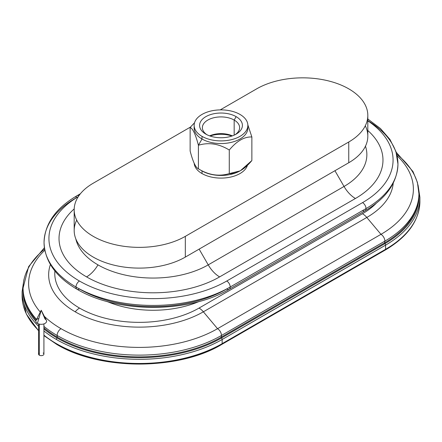 <?xml version="1.0" encoding="UTF-8"?>
<svg xmlns="http://www.w3.org/2000/svg" width="442" height="442" viewBox="0 0 442 442"><rect width="100%" height="100%" fill="white"/><g stroke="black" fill="none" stroke-linecap="round" stroke-linejoin="round"><path stroke-width="0.66" d="M367.816 120.622A109.047 62.957 180 0 1 397.949 164.076C397.236 182.806 386.253 198.392 364.998 210.828A4.884 2.818 -120 0 0 366.009 208.591L230.205 286.996A4.884 2.818 60 0 1 229.194 289.234A4.884 2.818 -120 0 0 230.205 286.996A4.884 2.818 -120 0 0 226.757 281.018A4.884 2.818 60 0 1 230.205 286.996A109.047 62.957 180 0 1 75.991 286.996A4.884 2.818 -60 0 1 79.438 281.018A4.884 2.818 120 0 0 75.991 286.996A109.047 62.957 180 0 1 44.051 242.481A109.047 62.957 0 0 0 75.991 286.996A109.047 62.957 0 0 0 230.205 286.996L366.009 208.591A109.047 62.957 0 0 0 397.949 164.076A109.047 62.957 180 0 1 366.009 208.591A4.884 2.818 -120 0 0 362.562 202.613A4.884 2.818 60 0 1 366.009 208.591A4.884 2.818 60 0 1 364.998 210.828A4.884 2.818 60 0 1 362.562 210.585M367.816 120.832A104.168 60.14 180 0 1 362.562 202.613L226.757 281.018A104.168 60.14 180 0 1 79.438 281.018A104.168 60.14 180 0 1 78.284 196.646A104.168 60.14 0 0 0 79.438 281.018A104.168 60.14 0 0 0 226.757 281.018L362.562 202.613A104.168 60.14 0 0 0 367.816 120.832M416.767 206.53A115.561 66.72 180 0 1 384.429 242.973L384.965 243.614A1.63 0.939 60 0 1 385.579 245.139A1.63 0.939 -120 0 0 384.965 243.614L221.541 337.97L221 337.329L221.541 337.97A116.323 67.156 180 0 1 57.035 337.97A1.63 0.939 120 0 0 56.421 339.495A117.185 67.659 0 0 0 222.149 339.495A1.63 0.939 -120 0 0 221.541 337.97L384.965 243.614A116.323 67.156 0 0 0 418.922 193.121A116.323 67.156 180 0 1 384.965 243.614L384.429 242.973L221 337.329L384.429 242.973A5.536 3.193 -120 0 0 384.888 241.117L221.459 335.472A5.536 3.193 60 0 1 221 337.329A115.561 66.72 180 0 1 57.571 337.329A115.561 66.72 180 0 1 43.918 327.831A115.561 66.72 0 0 0 57.571 337.329A5.536 3.193 -60 0 1 57.112 335.472A5.536 3.193 120 0 0 57.571 337.329A115.561 66.72 0 0 0 221 337.329A5.536 3.193 -120 0 0 221.459 335.472A5.536 3.193 -120 0 0 217.541 328.688A5.536 3.193 60 0 1 221.459 335.472A116.213 67.096 180 0 1 57.112 335.472A5.536 3.193 -60 0 1 61.029 328.688A5.536 3.193 120 0 0 57.112 335.472A116.213 67.096 180 0 1 43.918 326.367A116.213 67.096 0 0 0 57.112 335.472A116.213 67.096 0 0 0 221.459 335.472L384.888 241.117A116.213 67.096 0 0 0 418.922 193.673A116.213 67.096 180 0 1 384.888 241.117A5.536 3.193 -120 0 0 380.971 234.337A5.536 3.193 60 0 1 384.888 241.117A5.536 3.193 60 0 1 384.429 242.973A115.561 66.72 0 0 0 409.795 220.884C415.812 212.32 418.856 203.254 418.922 193.673L417.408 182.386L412.961 171.507L396.137 152.136M397.076 155.777A110.671 63.897 180 0 1 380.971 234.337L217.541 328.688A110.671 63.897 180 0 1 61.029 328.688A110.671 63.897 180 0 1 44.349 316.345A110.671 63.897 0 0 0 61.029 328.688A110.671 63.897 0 0 0 217.541 328.688L380.971 234.337L366.799 217.458A90.632 52.327 0 0 0 393.22 183.198A90.632 52.327 180 0 1 366.799 217.458A13.022 7.52 -120 0 0 362.473 213.718A13.022 7.52 60 0 1 366.799 217.458L203.37 311.809A13.022 7.52 -120 0 0 199.049 308.068A84.516 48.797 180 0 1 79.527 308.068A13.022 7.52 120 0 0 75.201 311.809A90.632 52.327 0 0 0 203.37 311.809L366.799 217.458L380.971 234.337A110.671 63.897 0 0 0 397.076 155.777M78.914 195.712A4.884 2.818 -120 0 0 77.002 195.723A4.884 2.818 60 0 1 78.914 195.712M44.393 247.702L28.642 266.592L23.078 288.029A116.213 67.096 0 0 0 36.559 319.395A116.213 67.096 180 0 1 23.078 288.029A116.213 67.096 180 0 1 44.609 249.122M40.294 312.08A110.671 63.897 180 0 1 44.813 250.233A110.671 63.897 0 0 0 40.294 312.08M234.172 120.058L236.144 116.649A21.415 12.365 0 0 0 205.856 116.649A21.415 12.365 0 0 0 205.856 134.13L205.856 134.13A21.415 12.365 0 0 0 236.144 134.13A21.415 12.365 0 0 0 236.144 116.649L234.172 120.058A18.63 10.757 0 0 0 213.873 117.727A18.63 10.757 0 0 0 202.37 127.666A18.63 10.757 0 0 0 206.911 134.7A18.63 10.757 180 0 1 208.315 119.793A18.63 10.757 180 0 1 234.172 120.058L234.172 135.136L234.172 120.058A18.63 10.757 180 0 1 235.089 134.7A18.63 10.757 0 0 0 239.63 127.666A18.63 10.757 0 0 0 234.172 120.058M209.618 135.865A18.63 10.757 180 0 1 232.382 135.865A18.63 10.757 0 0 0 209.618 135.865M240.277 170.739A26.857 15.503 180 0 1 202.011 170.905L202.011 173.562A26.857 15.503 180 0 1 194.165 163.17A26.857 15.503 0 0 0 202.011 173.562L202.011 170.905L198.408 168.827L202.011 170.905A26.857 15.503 0 0 0 239.989 170.905L229.271 173.601C218.983 176.717 208.696 175.126 198.408 168.827L198.408 168.827C195.651 167.595 192.894 161.656 190.137 151.009L190.137 127.434C192.894 128.661 195.651 134.6 198.408 145.252L202.011 139.009A26.857 15.503 180 0 1 194.242 126.721M194.143 125.39L194.143 128.047A26.857 15.503 0 0 0 202.011 139.009L202.011 136.351A26.857 15.503 180 0 1 194.143 125.39A26.857 15.503 180 0 1 210.723 111.064A26.857 15.503 180 0 1 239.989 114.428A26.857 15.503 180 0 1 247.857 125.39A26.857 15.503 180 0 1 231.276 139.716A26.857 15.503 180 0 1 202.011 136.351L202.011 139.009L198.408 145.252C208.696 142.131 218.983 143.722 229.271 150.026C236.802 140.97 244.332 136.622 251.863 136.981L251.863 160.556L240.564 170.573M194.53 122.765L190.137 127.434L194.53 122.765M247.758 126.721A26.857 15.503 180 0 1 232.332 142.103A26.857 15.503 180 0 1 202.011 139.009A26.857 15.503 0 0 0 231.276 142.374A26.857 15.503 0 0 0 247.857 128.047L247.857 125.39M77.002 195.723C55.747 208.165 44.764 223.746 44.051 242.481A109.047 62.957 180 0 1 75.991 197.961A4.884 2.818 60 0 1 77.002 195.723L80.378 193.778M97.969 264.868A22.785 13.155 -60 0 1 86.577 276.896A94.074 54.311 0 0 0 219.619 276.896A22.785 13.155 60 0 1 208.226 264.868A77.963 45.012 180 0 1 97.969 264.868A77.963 45.012 180 0 1 75.77 238.763A77.963 45.012 0 0 0 97.969 264.868A77.963 45.012 0 0 0 208.226 264.868L344.031 186.463A22.785 13.155 -120 0 0 355.423 198.491A94.074 54.311 0 0 0 367.816 130.523A94.074 54.311 180 0 1 355.423 198.491A22.785 13.155 60 0 1 344.031 186.463L334.937 170.717L199.132 249.122L208.226 264.868A22.785 13.155 -120 0 0 219.619 276.896L355.423 198.491L219.619 276.896A94.074 54.311 180 0 1 86.577 276.896A22.785 13.155 120 0 0 97.969 264.868M56.421 343.661A1.63 0.939 120 0 0 56.758 344.406A1.63 0.939 -60 0 1 56.421 343.661A117.185 67.659 180 0 1 43.918 335.135A117.185 67.659 0 0 0 56.421 343.661A117.185 67.659 0 0 0 222.149 343.661A117.185 67.659 180 0 1 56.421 343.661M418.093 185.314L419.9 197.298A117.185 67.659 180 0 1 385.579 245.139L385.579 249.305L385.579 245.139A117.185 67.659 0 0 0 419.9 197.298L419.9 201.464C419.336 220.519 407.784 236.713 385.242 250.05A1.63 0.939 -120 0 0 385.579 249.305A117.185 67.659 0 0 0 419.9 201.464A117.185 67.659 0 0 0 419.845 199.381A117.185 67.659 180 0 1 419.9 201.464A117.185 67.659 180 0 1 385.579 249.305L222.149 343.661L222.149 339.495L385.579 245.139L222.149 339.495A117.185 67.659 180 0 1 56.421 339.495A117.185 67.659 180 0 1 43.918 330.97A117.185 67.659 0 0 0 56.421 339.495A1.63 0.939 -60 0 1 57.035 337.97A116.323 67.156 0 0 0 221.541 337.97A1.63 0.939 60 0 1 222.149 339.495L222.149 343.661A1.63 0.939 60 0 1 221.812 344.406A1.63 0.939 -120 0 0 222.149 343.661L385.579 249.305A1.63 0.939 60 0 1 385.242 250.05A1.63 0.939 60 0 1 384.722 250.1A115.981 66.963 180 0 0 385.54 249.62M75.991 286.996A4.884 2.818 120 0 0 77.002 289.234A4.884 2.818 -60 0 1 75.991 286.996M23.078 288.029C23.144 297.604 26.188 306.671 32.205 315.234A115.561 66.72 0 0 0 36.134 320.229A115.561 66.72 180 0 1 25.233 300.886M79.438 288.991A4.884 2.818 -60 0 1 77.002 289.234C117.064 313.433 189.132 313.433 229.194 289.234A4.884 2.818 60 0 1 226.757 288.991A104.168 60.14 180 0 1 79.438 288.991M396.723 154.23A116.213 67.096 180 0 1 418.922 193.673M57.278 344.451A1.63 0.939 -60 0 1 56.758 344.406C99.87 370.562 178.706 370.562 221.812 344.406A1.63 0.939 60 0 1 221.298 344.451A115.981 66.963 180 0 1 57.278 344.451M38.548 330.384A117.185 67.659 180 0 1 22.1 295.82A117.185 67.659 0 0 0 38.548 330.384M57.035 337.97A116.323 67.156 180 0 1 43.918 328.931A116.323 67.156 0 0 0 57.035 337.97M35.863 321.218A116.323 67.156 180 0 1 23.078 287.471A116.323 67.156 0 0 0 35.863 321.218M38.548 330.809L26.31 314.03L22.1 295.82L22.1 291.654A117.185 67.659 0 0 0 38.548 326.218A117.185 67.659 180 0 1 22.1 291.654L23.907 279.664M75.201 311.809A13.022 7.52 -60 0 1 79.527 308.068A84.516 48.797 180 0 1 54.891 270.963A84.516 48.797 0 0 0 79.527 308.068A84.516 48.797 0 0 0 199.049 308.068L362.473 213.718A84.516 48.797 0 0 0 376.462 203.044A84.516 48.797 180 0 1 362.473 213.718L199.049 308.068A13.022 7.52 60 0 1 203.37 311.809L217.541 328.688L203.37 311.809A90.632 52.327 180 0 1 75.201 311.809A90.632 52.327 180 0 1 50.41 264.559A90.632 52.327 0 0 0 75.201 311.809M74.201 208.911A94.074 54.311 0 0 0 86.577 276.896A94.074 54.311 180 0 1 74.201 208.911M365.468 146.164A77.963 45.012 180 0 1 344.031 186.463L208.226 264.868L199.132 249.122L348.749 162.744L348.749 142.004A65.107 37.587 0 0 0 348.749 88.848A65.107 37.587 0 0 0 256.675 88.848L220.227 109.892L256.675 88.848A65.107 37.587 180 0 1 327.627 80.698A65.107 37.587 180 0 1 367.816 115.423A65.107 37.587 180 0 1 348.749 142.004L185.325 236.354L348.749 142.004L348.749 162.744L334.937 170.717L344.031 186.463A77.963 45.012 0 0 0 365.468 146.164M202.011 173.562A26.857 15.503 0 0 0 229.133 177.375A26.857 15.503 0 0 0 247.47 165.225A26.857 15.503 180 0 1 229.133 177.375A26.857 15.503 180 0 1 202.011 173.562M251.863 136.981L247.835 124.821L251.863 136.981C244.332 136.622 236.802 140.97 229.271 150.026C218.983 143.722 208.696 142.131 198.408 145.252C195.651 134.6 192.894 128.661 190.137 127.434L190.137 151.009C192.894 161.656 195.651 167.595 198.408 168.827L198.408 145.252L198.408 168.827C208.696 175.126 218.983 176.717 229.271 173.601L229.271 150.026L229.271 173.601C236.802 173.96 244.332 169.612 251.863 160.556L251.863 136.981M202.011 170.905L198.408 168.827M210.072 136.02A21.415 12.365 180 0 1 231.928 136.02A21.415 12.365 0 0 0 210.072 136.02M239.989 114.428A26.857 15.503 0 0 0 202.011 114.428A26.857 15.503 0 0 0 202.011 136.351A26.857 15.503 0 0 0 239.989 136.351A26.857 15.503 0 0 0 239.989 114.428M205.856 134.13A21.415 12.365 180 0 1 205.856 116.649A21.415 12.365 180 0 1 236.144 116.649A21.415 12.365 180 0 1 236.144 134.13A21.415 12.365 180 0 1 205.856 134.13M74.184 209.779L74.184 230.52A65.107 37.587 0 0 0 114.373 265.244A65.107 37.587 0 0 0 185.325 257.095L185.325 236.354A65.107 37.587 180 0 1 114.373 244.503A65.107 37.587 180 0 1 74.184 209.779A65.107 37.587 180 0 1 93.251 183.198L190.441 127.086L93.251 183.198A65.107 37.587 0 0 0 93.251 236.354A65.107 37.587 0 0 0 185.325 236.354L185.325 257.095L199.132 249.122L185.325 257.095A65.107 37.587 180 0 1 106.235 262.902A65.107 37.587 180 0 1 76.709 220.149M199.077 301.516A77.361 44.664 180 0 1 107.119 301.516A77.361 44.664 0 0 0 199.077 301.516M365.291 125.793A65.107 37.587 180 0 1 348.749 162.744A65.107 37.587 0 0 0 367.816 136.164L367.816 115.423M41.233 310.245L37.432 323.4A5.37 3.1 0 0 0 43.973 323.876A5.37 3.1 0 0 0 46.382 320.328L41.233 310.245L45.029 319.013A5.37 3.1 180 0 1 45.029 323.4A5.37 3.1 180 0 1 37.432 323.4L41.233 310.245L36.078 320.328A5.37 3.1 0 0 0 37.432 323.4A5.37 3.1 180 0 1 38.868 318.422M38.548 323.892L38.548 354.097A2.685 1.553 0 0 0 39.332 355.197L39.332 324.108L39.332 355.197A2.685 1.553 0 0 0 42.261 355.528A2.685 1.553 0 0 0 43.918 354.097L43.918 323.892M43.128 353.003A2.685 1.553 180 0 1 43.128 355.197A2.685 1.553 180 0 1 39.332 355.197A2.685 1.553 180 0 1 39.332 353.003M397.949 164.076L395.916 151.44L389.966 139.445L380.463 128.534L367.816 119.008M44.051 242.481C44.764 261.211 55.747 276.797 77.002 289.234M56.758 344.406L43.918 335.611M229.194 289.234L364.998 210.828M221.812 344.406L385.242 250.05"/></g></svg>
